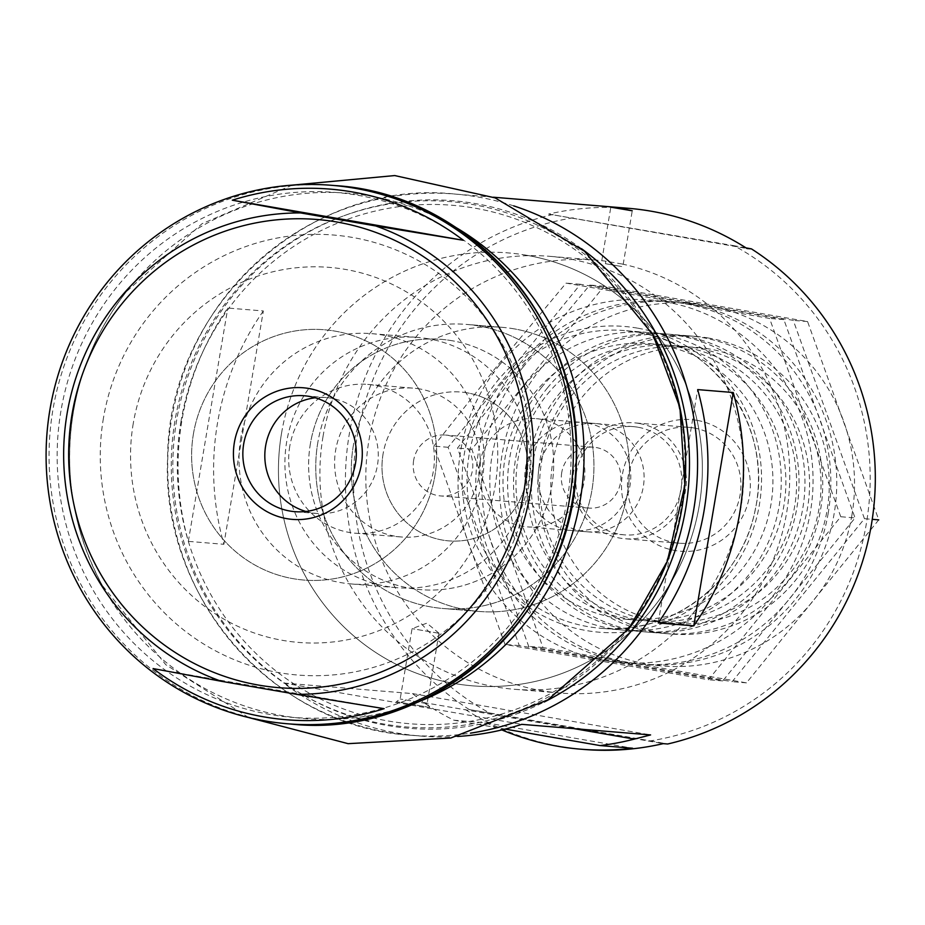 <?xml version="1.0" encoding="UTF-8"?>
<svg xmlns="http://www.w3.org/2000/svg" width="925" height="925" viewBox="0 0 925 925"><rect width="100%" height="100%" fill="white"/><g stroke="black" fill="none" stroke-linecap="round" stroke-linejoin="round"><path stroke-width="0.69" stroke-dasharray="4.62 3.47" d="M573.257 217.814A264.7 258.283 -85.3 0 0 357.316 435.166A264.7 258.283 -85.3 0 0 489.51 712.944L650.437 740.879A264.7 258.283 -85.3 0 0 866.378 523.515A264.7 258.283 -85.3 0 0 734.184 245.738L548.606 214.08A271.488 264.908 94.7 0 1 628.133 208.275M553.046 214.438A271.488 264.908 -85.3 0 0 349.315 433.917A271.488 264.908 -85.3 0 0 469.299 709.579L663.248 743.642M583.721 749.435A271.488 264.908 94.7 0 1 464.859 709.209M263.336 310.962A271.488 264.908 -85.3 0 0 223.873 544.293L188.33 541.379A271.488 264.908 94.7 0 1 227.793 308.048L263.336 310.962L223.873 544.293M457.678 736.462A271.488 264.908 94.7 0 1 420.806 736.069A271.488 264.908 94.7 0 1 283.686 683.032L412.538 693.6L423.638 702.549A271.488 264.908 -85.3 0 0 453.828 720.193L486.411 722.864A271.488 264.908 -85.3 0 0 501.824 729.918M622.12 264.018L605.817 261.185A217.19 211.929 -85.3 0 0 595.55 260.087A217.19 211.929 -85.3 0 0 366.566 459.216A217.19 211.929 -85.3 0 0 560.018 693.01A217.19 211.929 -85.3 0 0 787.452 507.559A217.19 211.929 -85.3 0 0 622.12 264.018L621.692 266.527L605.389 263.694L605.817 261.185M526.614 255.265A217.19 211.929 -85.3 0 0 508.16 252.907A217.19 211.929 -85.3 0 0 279.188 452.047A217.19 211.929 -85.3 0 0 472.64 685.841A217.19 211.929 -85.3 0 0 700.63 496.193A217.19 211.929 -85.3 0 0 526.614 255.265M586.832 423.014A54.297 52.979 -85.3 0 0 582.23 422.436A54.297 52.979 -85.3 0 0 524.984 472.212A54.297 52.979 -85.3 0 0 573.338 530.661A54.297 52.979 -85.3 0 0 630.341 483.255A54.297 52.979 -85.3 0 0 586.832 423.014M605.389 263.694L621.692 266.527M650.437 740.879L667.688 744.001M746.013 247.888L734.184 245.738M469.299 709.579L489.51 712.944M452.094 340.735A125.569 122.516 -85.3 0 0 441.422 339.371A125.569 122.516 -85.3 0 0 309.042 454.499A125.569 122.516 -85.3 0 0 420.887 589.664A125.569 122.516 -85.3 0 0 552.699 480.017A125.569 122.516 -85.3 0 0 452.094 340.735M428.391 338.781A125.569 122.516 -85.3 0 0 417.73 337.428A125.569 122.516 -85.3 0 0 285.351 452.556A125.569 122.516 -85.3 0 0 397.195 587.71A125.569 122.516 -85.3 0 0 528.996 478.075A125.569 122.516 -85.3 0 0 428.391 338.781M419.904 388.974A74.659 72.844 -85.3 0 0 413.567 388.165A74.659 72.844 -85.3 0 0 334.85 456.615A74.659 72.844 -85.3 0 0 401.358 536.986A74.659 72.844 -85.3 0 0 479.728 471.785A74.659 72.844 -85.3 0 0 419.904 388.974M467.298 392.859A74.659 72.844 -85.3 0 0 460.962 392.05A74.659 72.844 -85.3 0 0 382.245 460.5A74.659 72.844 -85.3 0 0 448.752 540.871A74.659 72.844 -85.3 0 0 527.123 475.681A74.659 72.844 -85.3 0 0 467.298 392.859M478.618 325.947A142.531 139.074 -85.3 0 0 466.512 324.409A142.531 139.074 -85.3 0 0 316.246 455.088A142.531 139.074 -85.3 0 0 443.191 608.511A142.531 139.074 -85.3 0 0 592.821 484.053A142.531 139.074 -85.3 0 0 478.618 325.947M514.161 328.861A142.531 139.074 -85.3 0 0 502.055 327.323A142.531 139.074 -85.3 0 0 351.789 458.002A142.531 139.074 -85.3 0 0 478.745 611.437A142.531 139.074 -85.3 0 0 628.364 486.978A142.531 139.074 -85.3 0 0 514.161 328.861M708.989 348.922A138.461 135.096 -85.3 0 0 559.058 533.656A138.461 135.096 -85.3 0 0 789.661 573.685A138.461 135.096 -85.3 0 0 708.989 348.922M696.907 420.332A66.022 64.426 -85.3 0 0 625.416 508.426A66.022 64.426 -85.3 0 0 735.375 527.504A66.022 64.426 -85.3 0 0 696.907 420.332M708.434 338.018A149.318 145.699 -85.3 0 0 695.75 336.411A149.318 145.699 -85.3 0 0 538.327 473.311A149.318 145.699 -85.3 0 0 671.319 634.041A149.318 145.699 -85.3 0 0 828.072 503.663A149.318 145.699 -85.3 0 0 708.434 338.018M548.606 214.08L746.984 248.501M658.218 622.93L697.681 389.598M188.33 541.379L227.793 308.048M693.877 427.963A58.136 56.726 -85.3 0 0 688.94 427.338A58.136 56.726 -85.3 0 0 627.647 480.642A58.136 56.726 -85.3 0 0 679.424 543.229A58.136 56.726 -85.3 0 0 740.462 492.458A58.136 56.726 -85.3 0 0 693.877 427.963M639.314 423.488A58.136 56.726 -85.3 0 0 634.377 422.852A58.136 56.726 -85.3 0 0 573.084 476.167A58.136 56.726 -85.3 0 0 624.861 538.743A58.136 56.726 -85.3 0 0 685.899 487.984A58.136 56.726 -85.3 0 0 639.314 423.488M637.834 427.2A54.297 52.979 -85.3 0 0 633.22 426.622A54.297 52.979 -85.3 0 0 575.974 476.398A54.297 52.979 -85.3 0 0 624.34 534.847A54.297 52.979 -85.3 0 0 681.343 487.44A54.297 52.979 -85.3 0 0 637.834 427.2M486.411 722.864L632.596 748.232M283.686 683.032L521.746 724.344M429.397 707.371L396.363 701.705L429.397 707.371M412.538 693.6L650.599 734.924M423.638 702.549L573.847 728.622M453.828 720.193L505.177 729.097M426.772 703.567L400.167 698.999L426.772 703.567M438.67 633.22L412.064 628.653L438.67 633.22M413.637 460.396A30.548 29.797 -85.3 0 0 440.508 495.927A30.548 29.797 -85.3 0 0 472.374 470.582A30.548 29.797 -85.3 0 0 445.503 435.051A30.548 29.797 -85.3 0 0 413.637 460.396M561.741 472.548A30.548 29.797 -85.3 0 0 588.612 508.079A30.548 29.797 -85.3 0 0 620.814 480.075A30.548 29.797 -85.3 0 0 593.607 447.203A30.548 29.797 -85.3 0 0 561.741 472.548M538.905 468.582A54.297 52.979 -85.3 0 0 586.67 531.759A54.297 52.979 -85.3 0 0 643.916 481.971A54.297 52.979 -85.3 0 0 595.55 423.523A54.297 52.979 -85.3 0 0 538.905 468.582M479.659 463.714A54.297 52.979 -85.3 0 0 527.423 526.892A54.297 52.979 -85.3 0 0 584.669 477.115A54.297 52.979 -85.3 0 0 536.315 418.667A54.297 52.979 -85.3 0 0 479.659 463.714M323.022 436.531A217.19 211.929 -85.3 0 0 514.103 689.252A217.19 211.929 -85.3 0 0 743.087 490.111A217.19 211.929 -85.3 0 0 549.635 256.317A217.19 211.929 -85.3 0 0 323.022 436.531M281.558 433.131A217.19 211.929 -85.3 0 0 472.64 685.841A217.19 211.929 -85.3 0 0 701.612 486.712A217.19 211.929 -85.3 0 0 508.16 252.907A217.19 211.929 -85.3 0 0 281.558 433.131M353.35 445.596A142.531 139.074 -85.3 0 0 478.745 611.437A142.531 139.074 -85.3 0 0 629.012 480.757A142.531 139.074 -85.3 0 0 502.055 327.323A142.531 139.074 -85.3 0 0 353.35 445.596M317.795 442.67A142.531 139.074 -85.3 0 0 443.191 608.511A142.531 139.074 -85.3 0 0 593.468 477.832A142.531 139.074 -85.3 0 0 466.512 324.409A142.531 139.074 -85.3 0 0 317.795 442.67M383.066 454.002A74.659 72.844 -85.3 0 0 448.752 540.871A74.659 72.844 -85.3 0 0 527.458 472.421A74.659 72.844 -85.3 0 0 460.962 392.05A74.659 72.844 -85.3 0 0 383.066 454.002M289.756 446.347A74.659 72.844 -85.3 0 0 355.443 533.216A74.659 72.844 -85.3 0 0 434.149 464.766A74.659 72.844 -85.3 0 0 367.653 384.395A74.659 72.844 -85.3 0 0 289.756 446.347M240.812 437.849A125.569 122.516 -85.3 0 0 351.28 583.952A125.569 122.516 -85.3 0 0 483.659 468.825A125.569 122.516 -85.3 0 0 371.815 333.659A125.569 122.516 -85.3 0 0 240.812 437.849M193.417 433.964A125.569 122.516 -85.3 0 0 303.886 580.056A125.569 122.516 -85.3 0 0 436.265 464.94A125.569 122.516 -85.3 0 0 324.421 329.774A125.569 122.516 -85.3 0 0 193.417 433.964A125.569 122.516 -85.3 0 0 303.886 580.056A125.569 122.516 -85.3 0 0 436.265 464.94A125.569 122.516 -85.3 0 0 324.421 329.774A125.569 122.516 -85.3 0 0 193.417 433.964M384.153 708.666L153.076 668.567M305.909 511.456A58.136 56.726 -85.3 0 0 316.801 513.467A58.136 56.726 -85.3 0 0 378.094 460.164A58.136 56.726 -85.3 0 0 326.317 397.577A58.136 56.726 -85.3 0 0 315.228 397.785M310.418 443.561A125.569 122.516 -85.3 0 0 420.887 589.664A125.569 122.516 -85.3 0 0 553.266 474.537A125.569 122.516 -85.3 0 0 441.422 339.371A125.569 122.516 -85.3 0 0 310.418 443.561M133.246 423.511A188.145 183.578 -85.3 0 0 377.435 631.243A188.145 183.578 -85.3 0 0 431.778 309.991A188.145 183.578 -85.3 0 0 133.246 423.511M103.427 418.204A220.728 215.363 -85.3 0 0 389.911 661.895A220.728 215.363 -85.3 0 0 453.655 285.016A220.728 215.363 -85.3 0 0 103.427 418.204M181.046 421.106A260.11 253.797 -85.3 0 0 518.648 708.284A260.11 253.797 -85.3 0 0 593.769 264.157A260.11 253.797 -85.3 0 0 181.046 421.106M499.234 365.34A181.901 177.484 94.7 0 1 802.183 417.915A181.901 177.484 94.7 0 1 605.216 660.612A181.901 177.484 94.7 0 1 499.234 365.34M523.654 386.107A149.318 145.699 94.7 0 1 772.34 429.269A149.318 145.699 94.7 0 1 610.65 628.491A149.318 145.699 94.7 0 1 523.654 386.107M840.756 516.74L769.577 318.431L566.1 283.119L498.297 364.485L433.813 446.116L504.992 644.436L708.457 679.748L840.756 516.74L855.058 517.919L722.76 680.916L519.295 645.604L448.105 447.295L580.403 284.287L783.868 319.599L855.058 517.919M828.222 513.097A181.901 177.484 94.7 0 1 578.749 648.101A181.901 177.484 94.7 0 1 517.006 366.797A181.901 177.484 94.7 0 1 727.882 317.391A181.901 177.484 94.7 0 1 828.222 513.097M541.426 387.563A149.318 145.699 94.7 0 1 790.112 430.726A149.318 145.699 94.7 0 1 628.422 629.948A149.318 145.699 94.7 0 1 541.426 387.563M534.315 393.333A138.299 134.946 94.7 0 1 649.257 343.649A138.299 134.946 94.7 0 1 772.444 492.516A138.299 134.946 94.7 0 1 626.641 619.322A138.299 134.946 94.7 0 1 513.421 535.309A138.299 134.946 94.7 0 1 534.315 393.333M547.276 394.397A138.299 134.946 94.7 0 1 662.219 344.713A138.299 134.946 94.7 0 1 785.406 493.58A138.299 134.946 94.7 0 1 639.603 620.386A138.299 134.946 94.7 0 1 526.383 536.373A138.299 134.946 94.7 0 1 547.276 394.397M722.76 680.916L708.457 679.748M783.868 319.599L769.577 318.431M580.403 284.287L566.1 283.119M448.105 447.295L433.813 446.116M519.295 645.604L504.992 644.436M522.937 367.283A181.901 177.484 94.7 0 1 825.886 419.858A181.901 177.484 94.7 0 1 628.907 662.554A181.901 177.484 94.7 0 1 522.937 367.283M547.346 388.049A149.318 145.699 94.7 0 1 796.032 431.212A149.318 145.699 94.7 0 1 634.342 630.434A149.318 145.699 94.7 0 1 547.346 388.049M864.447 518.694L793.268 320.374L589.803 285.062L522.001 366.427L457.505 448.058L528.684 646.378L732.161 681.69L864.447 518.694L872.252 519.33M851.925 515.052A181.901 177.484 94.7 0 1 602.452 650.044A181.901 177.484 94.7 0 1 540.709 368.74A181.901 177.484 94.7 0 1 751.586 319.333A181.901 177.484 94.7 0 1 851.925 515.052M878.75 519.862L746.463 682.858L542.987 647.546L471.808 449.238L604.094 286.23L807.571 321.553L878.75 519.862M565.117 389.506A149.318 145.699 94.7 0 1 813.803 432.669A149.318 145.699 94.7 0 1 652.113 631.891A149.318 145.699 94.7 0 1 565.117 389.506M558.018 395.276A138.299 134.946 94.7 0 1 672.961 345.592A138.299 134.946 94.7 0 1 796.136 494.47A138.299 134.946 94.7 0 1 650.333 621.265A138.299 134.946 94.7 0 1 537.113 537.252A138.299 134.946 94.7 0 1 558.018 395.276M570.979 396.339A138.299 134.946 94.7 0 1 685.922 346.655A138.299 134.946 94.7 0 1 809.097 495.534A138.299 134.946 94.7 0 1 663.294 622.328A138.299 134.946 94.7 0 1 550.074 538.315A138.299 134.946 94.7 0 1 570.979 396.339M746.463 682.858L732.161 681.69M807.571 321.553L793.268 320.374M604.094 286.23L589.803 285.062M471.808 449.238L457.505 448.058M542.987 647.546L528.684 646.378M513.71 205.882A271.488 264.908 -85.3 0 0 477.901 196.99A271.488 264.908 -85.3 0 0 454.846 194.053A271.488 264.908 -85.3 0 0 168.616 442.971A271.488 264.908 -85.3 0 0 410.434 735.225A271.488 264.908 -85.3 0 0 470.443 733.155M637.429 328.121A153.388 149.677 -85.3 0 0 471.322 532.788A153.388 149.677 -85.3 0 0 726.796 577.119A153.388 149.677 -85.3 0 0 637.429 328.121M581.49 248.675A264.7 258.283 -85.3 0 0 475.288 203.569A264.7 258.283 -85.3 0 0 175.392 502.714A264.7 258.283 -85.3 0 0 544.293 701.982M695.75 336.411L624.953 330.595L637.614 332.214A149.318 145.699 -85.3 0 0 624.953 330.595A149.318 145.699 -85.3 0 0 467.53 467.495A149.318 145.699 -85.3 0 0 600.522 628.237A149.318 145.699 -85.3 0 0 757.274 497.847A149.318 145.699 -85.3 0 0 637.637 332.214C716.436 343.626 773.739 429.813 755.263 509.444C742.081 581.467 671.446 635.625 600.522 628.237L671.319 634.041M60.934 410.966A263.347 256.953 -85.3 0 0 402.733 701.717A263.347 256.953 -85.3 0 0 478.792 252.062A263.347 256.953 -85.3 0 0 60.934 410.966M334.769 185.567A270.135 263.579 -85.3 0 0 52.922 409.717A270.135 263.579 -85.3 0 0 290.577 724.021M456.753 227.978A263.579 257.185 -85.3 0 0 127.534 290.161A263.579 257.185 -85.3 0 0 126.309 291.71A263.579 257.185 -85.3 0 0 73.387 411.972A263.579 257.185 -85.3 0 0 102.224 585.317A263.579 257.185 -85.3 0 0 103.172 587.04A263.579 257.185 -85.3 0 0 417.846 702.063M652.923 334.607L652.148 333.208A263.579 257.185 -85.3 0 0 384.349 204.853A263.579 257.185 -85.3 0 0 175.045 420.308A263.579 257.185 -85.3 0 0 321.715 704.492A263.579 257.185 -85.3 0 0 627.786 630.087L628.78 628.838M493.441 197.222L454.846 194.053C308.568 177.831 167.668 307.401 167.633 458.025C160.545 597.4 274.286 727.362 410.434 735.225L420.806 736.069M595.55 260.087L549.635 256.317M560.018 693.01L514.103 689.252M371.815 333.659L417.73 337.428M351.28 583.952L397.195 587.71M367.653 384.395L413.567 388.165M355.443 533.216L401.358 536.986M502.055 327.323L466.512 324.409L502.055 327.323M478.745 611.437L443.191 608.511L478.745 611.437M688.94 427.338L634.377 422.852M679.424 543.229L624.861 538.743M633.22 426.622L582.23 422.436M624.34 534.847L573.338 530.661M623.184 264.365L632.249 210.796M601.77 260.746L610.824 207.177M438.993 633.209L426.853 623.161L412.064 628.653L400.167 698.999L396.363 701.705M439.005 633.22L427.107 703.555L429.813 707.359M593.607 447.203L445.503 435.051M588.612 508.079L440.508 495.927M595.55 423.523L536.315 418.667M586.67 531.759L527.423 526.892M326.317 397.577L304.337 395.773M316.801 513.467L294.821 511.664M103.172 587.04C73.422 532.21 63.478 473.866 73.329 412.007C81.169 366.739 99.241 326.12 127.534 290.161M248.548 717.522L165.818 664.728L102.224 585.317M292.242 185.127L202.008 223.723L126.309 291.71M626.641 619.322L639.603 620.386M649.257 343.649L662.219 344.713M650.333 621.265L663.294 622.328M672.961 345.592L685.922 346.655"/><path stroke-width="1.39" d="M623.936 208.981L610.835 207.177L632.237 210.796L623.936 208.981M493.441 197.222L628.133 208.275A271.488 264.908 94.7 0 1 651.188 211.212A271.488 264.908 94.7 0 1 746.984 248.501L751.435 248.871L746.013 247.888M751.435 248.871A271.488 264.908 -85.3 0 1 871.419 524.533A271.488 264.908 -85.3 0 1 667.688 744.001L663.248 743.642A271.488 264.908 94.7 0 1 583.721 749.435L580.761 749.192A271.488 264.908 -85.3 0 0 632.596 748.232L600.013 745.562A271.488 264.908 -85.3 0 0 634.284 739.11L650.599 734.924L521.746 724.344A271.488 264.908 94.7 0 1 457.678 736.462M733.236 392.524L697.681 389.598A271.488 264.908 94.7 0 1 658.218 622.93L693.773 625.843A271.488 264.908 -85.3 0 0 733.236 392.524L693.773 625.843M501.824 729.918A271.488 264.908 -85.3 0 0 580.761 749.192M573.847 728.622L634.284 739.11M505.177 729.097L600.013 745.562M384.153 708.666L296.543 694.34A240.743 234.904 -85.3 0 0 367.26 683.552A240.743 234.904 -85.3 0 0 533.505 457.251A240.743 234.904 -85.3 0 0 375.77 225.966L463.379 240.292A266.215 259.752 -85.3 0 0 232.302 200.193L300.66 212.935A240.743 234.904 -85.3 0 0 67.109 413.463A240.743 234.904 -85.3 0 0 221.433 681.309L153.076 668.567A266.215 259.752 -85.3 0 0 384.153 708.666M386.754 712.528A270.135 263.579 -85.3 0 0 571.847 424.806A270.135 263.579 -85.3 0 0 331.797 185.324A270.135 263.579 -85.3 0 0 49.962 409.474A270.135 263.579 -85.3 0 0 287.617 723.778A270.135 263.579 -85.3 0 0 386.754 712.528M221.433 681.309L296.543 694.34M375.77 225.966L300.66 212.935M234.372 442.555A66.022 64.426 -85.3 0 0 320.073 515.456A66.022 64.426 -85.3 0 0 339.14 402.722A66.022 64.426 -85.3 0 0 234.372 442.555M463.379 240.292L232.302 200.193M315.228 397.785A58.136 56.726 -85.3 0 0 265.648 445.815A58.136 56.726 -85.3 0 0 305.909 511.456M243.68 444.012A58.136 56.726 -85.3 0 0 294.821 511.664A58.136 56.726 -85.3 0 0 356.125 458.361A58.136 56.726 -85.3 0 0 304.337 395.773A58.136 56.726 -85.3 0 0 243.68 444.012M878.75 519.862L872.252 519.33M470.443 733.155A271.488 264.908 -85.3 0 0 696.652 486.307A271.488 264.908 -85.3 0 0 513.71 205.882M544.293 701.982A264.7 258.283 -85.3 0 0 581.49 248.675M72.023 414.377A234.869 229.169 -85.3 0 0 376.868 673.689A234.869 229.169 -85.3 0 0 444.694 272.655A234.869 229.169 -85.3 0 0 72.023 414.377M334.769 185.567C470.235 193.383 583.398 322.686 576.356 461.367C576.31 611.24 436.114 740.162 290.577 724.021A270.135 263.579 -85.3 0 0 575.373 476.352A270.135 263.579 -85.3 0 0 334.769 185.567L331.797 185.324M417.846 702.063A263.579 257.185 -85.3 0 0 583.155 476.988A263.579 257.185 -85.3 0 0 456.753 227.978M627.786 630.087A263.579 257.185 -85.3 0 0 629.012 628.538A263.579 257.185 -85.3 0 0 653.096 334.942A263.579 257.185 -85.3 0 0 652.148 333.208M290.577 724.021L287.617 723.778M629.012 628.538L547.797 699.913L450.799 738.011L348.101 743.665L248.548 717.522M653.096 334.942L584.612 251.288L495.118 197.881L394.721 175.565L292.242 185.127M628.78 628.838L667.318 561.278L684.858 485.336L679.933 407.543L652.923 334.607"/></g></svg>
